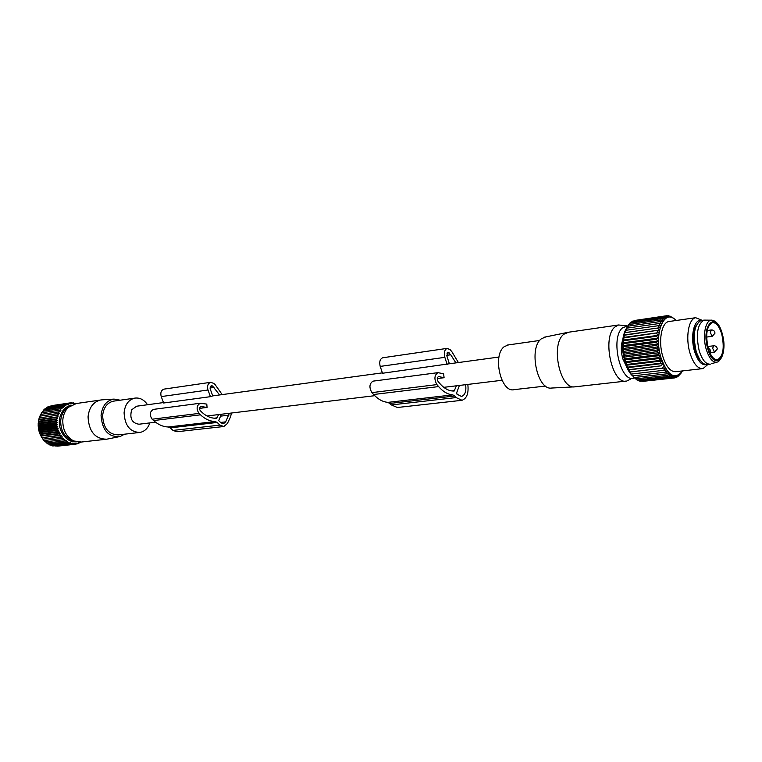<?xml version="1.0" encoding="UTF-8"?>
<svg xmlns="http://www.w3.org/2000/svg" width="762" height="762" viewBox="0 0 762 762"><rect width="100%" height="100%" fill="white"/><g stroke="black" fill="none" stroke-linecap="round" stroke-linejoin="round"><path stroke-width="1.14" d="M147.542 404.736C144.008 399.612 139.694 397.421 134.598 398.155C128.454 399.821 124.949 404.708 124.082 412.804C124.825 425.663 130.14 432.206 140.046 432.425C144.685 431.454 147.952 428.282 149.876 422.9M114.195 401.06L113.167 401.203C107.032 402.86 103.518 407.67 102.632 415.633C103.346 428.263 108.652 434.683 118.539 434.883L139.017 432.54M120.177 400.202L114.081 399.098C106.566 400.364 102.222 405.784 101.07 415.357C102.118 430.282 108.442 437.35 120.053 436.55L124.549 434.197M118.224 436.902L106.651 439.207C95.069 438.969 88.868 431.511 88.049 416.833C89.097 407.584 93.212 401.993 100.394 400.05L102.241 399.831M136.636 406.213L131.664 409.813C129.454 418.29 131.883 423.091 138.951 424.224L155.572 422.215M76.343 403.536L68.294 407.365C65.056 410.632 63.217 414.899 62.789 420.176C62.684 429.978 66.323 436.902 73.695 440.95L81.286 442.046L105.451 439.341M69.209 406.546L65.808 408.956C62.808 411.975 61.103 415.928 60.703 420.795C60.608 429.844 63.97 436.255 70.799 439.998L73.571 440.912M48.939 406.718L67.142 403.622L68.837 404.279L68.732 403.146L50.663 406.032M52.492 405.517L70.361 402.86L71.923 403.746L72.009 402.784L73.495 403.765L73.666 402.898L74.809 403.774M56.864 415.557L58.083 416.785L39.005 419.376L39.062 417.995L58.617 414.985L57.502 413.699L59.293 413.261L58.293 411.937L60.103 411.642L59.217 410.289L61.046 410.137L60.284 408.775L62.113 408.765L61.465 407.403L63.284 407.537L62.751 406.194L64.56 406.47L64.141 405.155L65.913 405.565L65.608 404.298L67.351 404.832L67.142 403.622M58.617 414.985L39.062 417.995M39.538 417.605L39.7 416.166L57.502 413.699M59.293 413.261L39.7 416.166M40.215 415.909L40.491 414.423L58.293 411.937M60.103 411.642L40.491 414.423M41.034 414.309L41.415 412.804L59.217 410.289M42.005 412.718L42.472 411.309L60.284 408.775M43.139 411.213L43.653 409.956L61.465 407.403M44.415 409.851L44.948 408.765L62.751 406.194M45.806 408.642L46.33 407.737L64.141 405.155M47.32 407.594L47.796 406.889L65.608 404.298M75.943 441.76C65.77 442.941 56.588 428.825 60.008 416.976C61.922 410.404 65.665 406.46 71.228 405.155M75.752 403.603L100.394 400.05M68.732 403.146L70.361 403.917L70.361 402.86M70.59 402.993L72.009 402.784M72.457 403.079L73.666 402.898M74.276 403.365L75.314 403.212M57.636 446.151L75.619 444.208L75.352 443.179L73.971 444.341L73.781 443.208L72.304 444.275L72.2 443.046L70.647 443.998L70.637 442.693L69.009 443.532L69.094 442.16L67.408 442.865L67.589 441.436L65.856 442.017L66.151 440.541L64.37 440.979L64.77 439.474L62.96 439.779L63.484 438.255L61.655 438.417L62.284 436.883L60.455 436.902L61.208 435.378L59.369 435.264L60.236 433.759L58.417 433.502L59.398 432.044L57.607 431.644L58.703 430.235L56.95 429.701L58.15 428.368L56.445 427.701L57.75 426.444L56.102 425.663L57.502 424.491L55.921 423.605L57.407 422.539L55.912 421.538L57.474 420.586L56.064 419.5L57.702 418.662L56.388 417.5L58.083 416.785M55.75 446.103L73.971 444.341M53.902 445.865L72.304 444.275M52.121 445.418L52.759 445.989L70.647 443.998M50.397 444.779L51.13 445.532L69.009 443.532M48.739 443.96L49.53 444.884L67.408 442.865M47.168 442.951L47.987 444.046L65.856 442.017M45.691 441.779L46.501 443.027L64.37 440.979M63.484 438.255L44.358 440.484L45.101 441.846L62.96 439.779M44.358 440.484L61.655 438.417M62.284 436.883L43.167 439.141L43.796 440.503M43.167 439.141L60.455 436.902M61.208 435.378L42.091 437.664L42.605 439.017M42.091 437.664L59.369 435.264M60.236 433.759L41.129 436.074L41.529 437.398M41.129 436.074L40.577 435.664L58.417 433.502M59.398 432.044L40.3 434.388L40.577 435.664M40.3 434.388L39.776 433.835L57.607 431.644M58.703 430.235L39.605 432.606L39.776 433.835M39.605 432.606L39.119 431.93L56.95 429.701M58.15 428.368L39.053 430.768L39.119 431.93M39.053 430.768L38.624 429.958L56.445 427.701M57.75 426.444L38.662 428.882L38.624 429.958M38.662 428.882L38.281 427.949L56.102 425.663M57.502 424.491L38.414 426.958L38.281 427.949M38.414 426.958L38.11 425.92L55.921 423.605M57.407 422.539L38.329 425.034L38.11 425.92M38.329 425.034L38.1 423.891L55.912 421.538M57.474 420.586L38.395 423.11L38.1 423.891M38.395 423.11L38.262 421.881L56.064 419.5M57.702 418.662L38.624 421.224L38.262 421.881M38.624 421.224L38.576 419.91L56.388 417.5M39.005 419.376L38.576 419.91M79.715 442.198L78.81 443.36L78.419 442.56L77.229 443.884L76.905 442.97L75.619 444.208M80.029 442.189L80.315 442.646L80.667 442.131M79.277 442.76L80.315 442.646M77.581 443.494L78.81 443.36M75.79 444.036L77.229 443.884M223.428 426.558L176.917 431.749L173.003 430.416L170.25 427.863L217.16 422.453L219.913 425.11L223.838 426.51L227.381 423.529L230.591 416.814L231.41 413.033M218.665 414.576L216.637 418.233M219.599 394.954L212.56 386.01L211.245 385.543L210.121 388.753L212.75 395.878L210.455 396.669L207.978 390.011C206.969 386.029 207.864 383.467 210.664 382.305L213.836 383.419L215.284 384.848L222.19 394.602M199.53 408.318L207.064 407.422L206.788 404.108L200.358 403.222C196.558 405.46 196.11 408.851 199.015 413.404L200.492 414.823C205.045 419.081 209.931 421.319 215.16 421.538L217.16 422.453M199.52 408.384L207.064 407.422M206.769 407.394L200.892 406.508C199.311 407.432 199.12 408.851 200.33 410.747L201.806 412.166C206.407 416.462 211.331 418.481 216.579 418.243M221.361 414.252L218.704 420.634L221.009 422.853L223.466 423.729L225.676 421.872L229.381 413.28M170.25 427.863L168.259 426.987L215.16 421.538M153.857 409.337L153.533 409.375C149.723 411.556 149.257 414.833 152.143 419.205L153.619 420.567C158.144 424.653 163.02 426.796 168.259 426.987M164.249 389.096L163.935 389.134C161.134 390.268 160.23 392.754 161.22 396.592L163.659 403.003L210.455 396.669M382.972 357.73L382.667 357.778C379.962 359.016 379.133 361.893 380.2 366.408L382.505 373.256L449.151 363.798M373.342 381.105L437.912 372.656L443.617 373.761L444.084 377.714L437.264 378.581M625.754 381.114L574.786 386.839C559.813 389.677 550.269 343.843 563.937 334.185L568.566 332.222M630.203 379.333L626.812 381C612.143 385.572 601.551 336.956 615.134 326.812L618.563 324.974L627.069 325.86M634.498 377.885C620.859 384.62 609.657 337.642 622.678 327.727L627.85 325.888M626.183 365.922L622.773 358.769C620.525 350.168 620.878 343.1 623.821 337.585M545.754 336.909L541.401 338.766C528.266 347.872 537.267 390.706 551.659 388.039L574.357 386.858M545.573 386.048L514.255 389.63C500.948 393.459 492.062 354.93 504.406 346.567L508.521 344.9M699.573 359.235L695.392 350.291C693.125 341.471 693.163 333.87 695.516 327.498M701.726 320.44L700.983 320.545C694.296 324.612 692.668 334.756 696.077 350.968C699.068 360.35 702.831 364.865 707.365 364.503L709.67 364.236M710.422 364.15C705.898 364.512 702.135 359.988 699.145 350.587C695.735 334.347 697.363 324.183 704.021 320.116L711.518 320.183M721.766 334.166C724.605 347.767 723.224 356.264 717.623 359.664C713.842 359.959 710.708 356.149 708.212 348.224C705.355 334.575 706.698 326.041 712.251 322.621C716.109 322.297 719.28 326.146 721.766 334.166M626.021 361.655L624.907 359.912L660.13 355.54L658.368 357.673L626.021 361.655L625.659 362.626L626.888 364.455L626.535 365.217L630.984 373.952L635.556 378.905L667.788 375.275L668.75 373.037L666.379 373.885L634.117 377.542L633.679 377.085M629.755 372.056L664.931 367.951L663.683 370.313L666.15 369.884L665.007 372.227L667.426 371.58L666.379 373.885M681.057 373.151L677.637 376.828L678.151 375.504L676.332 377.495L676.885 375.999L674.97 377.876L675.57 376.218L673.56 377.952L674.227 376.142L672.132 377.723L672.856 375.79L670.684 377.209L671.474 375.142L669.226 376.38L670.103 374.228L667.788 375.275M682.514 370.923C674.97 380.286 667.826 375.971 661.054 357.959C653.32 333.642 664.416 307.181 676.056 320.507M625.659 362.626L660.883 358.311L658.368 357.673M660.883 358.311L659.225 360.531L626.888 364.455M626.535 365.217L661.749 360.959L659.225 360.531M661.749 360.959L660.197 363.245L627.859 367.122M627.517 367.675L662.721 363.464L660.197 363.245M662.721 363.464L661.273 365.798L628.945 369.627M628.593 369.961L661.273 365.798M663.788 365.798L662.435 368.16L630.126 371.942M664.931 367.951L662.435 368.16M626.526 328.184C623.221 333.575 621.925 341.109 622.649 350.787L624.783 361.921C626.755 368.284 629.383 372.989 632.679 376.028M642.766 381.362L674.97 377.876M640.947 381.19L673.56 377.952M639.175 380.714L639.975 381.295L672.132 377.723M637.451 379.943L638.499 380.781L670.684 377.209M635.765 378.876L637.022 379.99L669.226 376.38M665.007 372.227L632.727 375.914M676.332 377.495L675.237 377.619M677.637 376.828L676.875 376.904M678.875 375.866L678.39 375.923M623.602 357.245L624.478 357.445L624.688 355.759L623.402 351.358L623.754 346.615L623.087 345.596L623.735 343.614L623.145 342.786L624.745 332.642L659.825 327.736L658.025 325.755L660.521 325.565L658.825 323.583L661.33 323.602L659.74 321.64L662.245 321.869L660.759 319.945L663.264 320.383L661.873 318.526L664.359 319.164L663.073 317.373L665.54 318.202L664.35 316.516L666.779 317.525L665.683 315.944L668.064 317.125L667.064 315.678L669.388 317.011L668.484 315.716L670.741 317.183L669.912 316.04L674.151 318.764M659.825 327.736L625.135 332.651M624.145 334.956L659.244 330.089L657.349 328.146M659.244 330.089L624.573 335.185M623.668 337.433L658.797 332.613L656.815 330.718M658.797 332.613L624.145 337.871M623.335 340.052L658.492 335.28L656.406 333.451M658.492 335.28L656.149 336.328L623.868 340.69M623.145 342.786L658.311 338.061L656.149 336.328M658.311 338.061L656.034 339.3L623.735 343.614M623.087 345.596L658.273 340.928L656.034 339.3M658.273 340.928L656.063 342.357L623.754 346.615M623.173 348.463L658.378 343.853L656.063 342.357M658.378 343.853L656.244 345.453L623.916 349.663M623.402 351.358L658.616 346.805L656.244 345.453M658.616 346.805L656.568 348.567L624.23 352.72M623.773 354.254L658.987 349.758L656.568 348.567M658.987 349.758L657.034 351.663L624.688 355.759M624.269 357.111L659.492 352.682L657.034 351.663M659.492 352.682L657.635 354.711L625.288 358.75L624.907 359.912M660.13 355.54L657.635 354.711M702.183 368.684L676.065 371.656C670.693 372.094 666.255 366.97 662.75 356.292C658.13 341.405 661.464 322.65 668.75 321.545L669.636 321.421M663.683 370.313L631.393 374.047M624.478 357.445L625.288 358.75M624.745 332.642L627.364 326.679M627.64 326.241L628.65 324.583L660.759 319.945M628.879 324.545L629.803 323.174L661.873 318.526M630.241 323.107L631.031 322.031L663.073 317.373M631.717 321.935L632.346 321.183L664.35 316.516M633.317 321.04L665.683 315.944M635.041 320.421L667.064 315.678M669.912 316.04L669.169 316.154M668.484 315.716L667.407 315.868M659.74 321.64L627.602 326.25M658.825 323.583L626.659 328.165M658.025 325.755L625.831 330.308M707.898 364.446L703.059 368.579C697.792 368.998 693.41 363.788 689.934 352.93C685.333 337.804 688.524 318.783 695.658 317.706L702.259 320.364M706.574 364.598C701.783 365.712 697.763 361.255 694.496 351.206C690.105 336.833 693.934 319.107 700.935 320.554M700.84 361.055C693.877 355.14 691.029 332.908 696.278 325.422M373.018 381.152C369.351 383.6 368.97 387.42 371.904 392.62L373.618 394.506C378.142 399.402 382.962 402.012 388.058 402.355L391.373 404.927L397.373 407.499L461.401 400.364M390.02 403.422L454.771 396.002L456.114 397.573L462.01 400.298C466.887 398.431 468.82 393.135 467.82 384.419M458.4 362.55L451.914 351.777L450.256 349.777L447.189 348.367C444.541 349.644 443.76 352.625 444.846 357.34L447.151 364.503M437.912 372.656C434.321 375.18 433.988 379.162 436.902 384.6L438.607 386.591C443.084 391.725 447.827 394.487 452.838 394.878L454.771 396.002M459.4 385.439L456.724 392.64L456.962 394.183L461.515 396.488C465.106 395.059 466.477 391.125 465.62 384.686M444.084 377.714L438.512 376.533C437.017 377.581 436.874 379.238 438.093 381.505L439.788 383.496C444.341 388.696 449.132 391.211 454.171 391.03L456.419 385.801M449.38 363.769L446.856 355.93L447.837 352.196L450.761 354.778L455.895 362.883M173.003 430.416L219.913 425.11M214.179 418.205L217.075 417.862M209.941 388.01L214.008 387.439M210.236 386.344L212.56 386.01M200.596 406.594L201.339 406.498M153.619 420.567L200.492 414.823M152.143 419.205L199.015 413.404M161.22 396.592L207.978 390.011M220.589 422.453L225.676 421.872M220.437 416.166L228.895 415.157M711.356 329.956L710.298 332.556L712.203 336.328L714.947 333.261M713.708 345.691L712.641 348.32L714.527 352.073L717.29 348.996M722.252 333.642C725.3 347.415 723.938 356.807 718.156 361.798C713.499 363.579 709.527 359.426 706.231 349.329C702.116 335.737 705.602 318.964 712.118 320.192C716.394 320.964 719.757 325.374 722.195 333.423M722.205 333.708C729.12 356.483 714.261 372.77 707.755 348.701C700.678 325.022 716.109 309.886 722.205 333.708M391.373 404.927L456.114 397.573M380.2 366.408L444.846 357.34M371.904 392.62L436.902 384.6M373.618 394.506L438.607 386.591M388.058 402.355L452.838 394.878M451.809 390.935L454.628 390.601M438.236 376.628L438.941 376.542M446.894 353.092L449.104 352.777M446.713 355.349L450.761 354.778M113.167 401.203L134.598 398.155M114.081 399.098L101.765 399.86M65.808 408.956L68.294 407.365M70.799 439.998L73.695 440.95M153.533 409.375L200.358 403.222M163.935 389.134L210.664 382.305M498.996 357.035L448.637 363.874M382.372 372.866L212.274 395.945M163.497 402.565L136.093 406.289M501.977 380.286L443.77 387.334M374.742 395.688L206.997 415.985M618.563 324.974L567.48 332.375M544.087 337.252L566.728 332.584M539.734 340.452L507.568 345.034M714.937 332.813C714.527 330.813 713.299 329.86 711.26 329.965L707.212 330.517M706.631 337.061L712.099 336.347M717.28 348.577L716.594 346.872L714.737 345.729L707.755 346.443M710.546 350.701L709.803 352.654L714.423 352.082M710.536 350.282L707.984 347.405M704.021 320.116L700.983 320.545M716.194 362.36L711.746 363.645M717.623 359.664L716.994 359.731M622.649 350.787L623.668 350.453M695.658 317.706L668.75 321.545M382.667 357.778L447.189 348.367"/></g></svg>
